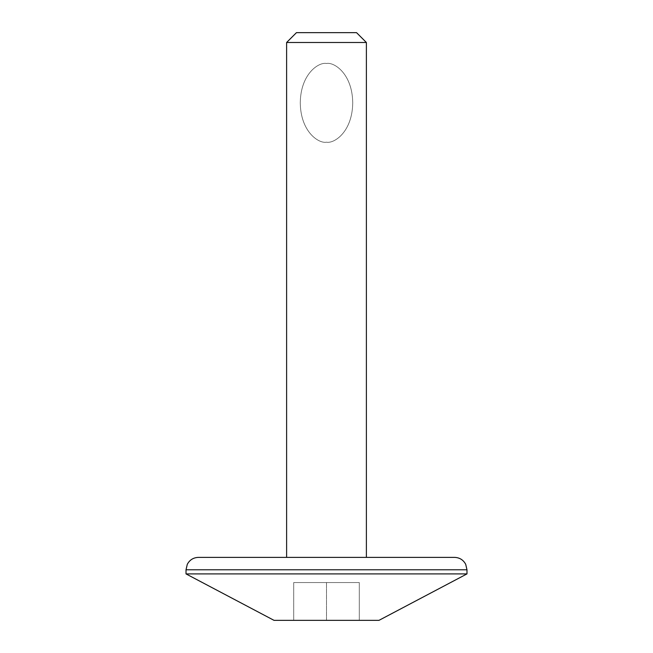 <?xml version="1.0" encoding="UTF-8"?>
<svg xmlns="http://www.w3.org/2000/svg" width="653" height="653" viewBox="0 0 653 653"><rect width="100%" height="100%" fill="white"/><g stroke="black" fill="none" stroke-linecap="round" stroke-linejoin="round"><path stroke-width="0.49" stroke-dasharray="3.27 2.45" d="M454.586 557.384L366.382 557.384M186.023 573.905L466.977 573.905M274.023 620.35L378.977 620.35M286.618 42.486L366.382 42.486M359.297 620.35L326.5 620.35L359.297 620.35L359.297 582.566L293.703 582.566L359.297 582.566L359.297 620.35M293.703 620.35L326.5 620.35L293.703 620.35L293.703 582.566L293.703 620.35M286.618 557.384L326.5 557.384L286.618 557.384M356.538 32.65L296.462 32.65M326.5 620.35L326.5 582.566L326.5 620.35M326.5 142.191C334.173 143.766 352.375 131.963 352.734 102.831C352.375 73.707 334.173 61.896 326.5 63.48C318.827 61.896 300.625 73.707 300.266 102.831C300.625 131.963 318.827 143.766 326.5 142.191C334.173 143.766 352.375 131.963 352.734 102.831C352.375 73.707 334.173 61.896 326.5 63.48C318.827 61.896 300.625 73.707 300.266 102.831C300.625 131.963 318.827 143.766 326.5 142.191M186.023 569.775L466.977 569.775"/><path stroke-width="0.98" d="M366.382 42.486L286.618 42.486L296.462 32.65L356.538 32.65L366.382 42.486L366.382 557.384L326.5 557.384L454.586 557.384C459.614 557.58 463.328 559.89 465.711 564.323L466.977 569.775L186.023 569.775L186.023 573.905L466.977 573.905L466.977 569.775M466.977 573.905L378.977 620.35L274.023 620.35L186.023 573.905M326.5 557.384L198.414 557.384L326.5 557.384M286.618 42.486L286.618 557.384M186.023 569.775L187.289 564.323C189.672 559.89 193.386 557.58 198.414 557.384"/></g></svg>
